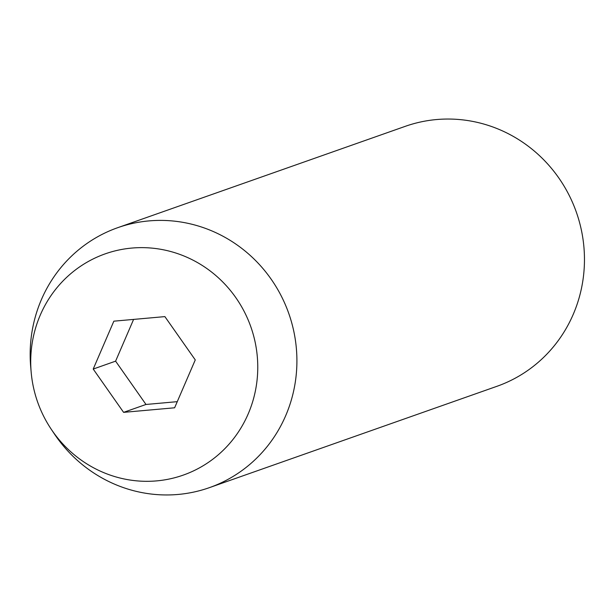<?xml version="1.0" encoding="UTF-8"?>
<svg xmlns="http://www.w3.org/2000/svg" width="614" height="614" viewBox="0 0 614 614"><rect width="100%" height="100%" fill="white"/><g stroke="black" fill="none" stroke-linecap="round" stroke-linejoin="round"><path stroke-width="0.92" d="M209.359 487.662L496.91 386.313A137.828 132.816 -109.4 0 0 580.944 228.109A137.828 132.816 -109.4 0 0 436.477 119.553A137.828 132.816 -109.4 0 0 405.271 126.338L117.719 227.687A137.828 132.816 70.6 0 1 148.926 220.91A137.828 132.816 70.6 0 1 293.392 329.465A137.828 132.816 70.6 0 1 209.359 487.662A137.828 132.816 70.6 0 1 178.152 494.447A137.828 132.816 70.6 0 1 54.324 433.852L51.284 429.309A117.312 113.045 70.6 0 1 31.176 372.261A117.312 113.045 70.6 0 1 131.803 248.071A117.312 113.045 70.6 0 1 257.082 354.378A117.312 113.045 70.6 0 1 156.677 480.885A117.312 113.045 70.6 0 1 51.284 429.309M31.176 372.261L30.7 366.819A137.828 132.816 70.6 0 1 117.719 227.687M113.851 321.176L93.213 369.052L123.598 412.355L174.622 407.788L195.267 359.911L164.882 316.609L113.851 321.176M133.599 319.41L115.601 361.155L93.213 369.052M115.601 361.155L145.986 404.465L177.262 401.663M145.986 404.465L123.598 412.355"/></g></svg>
